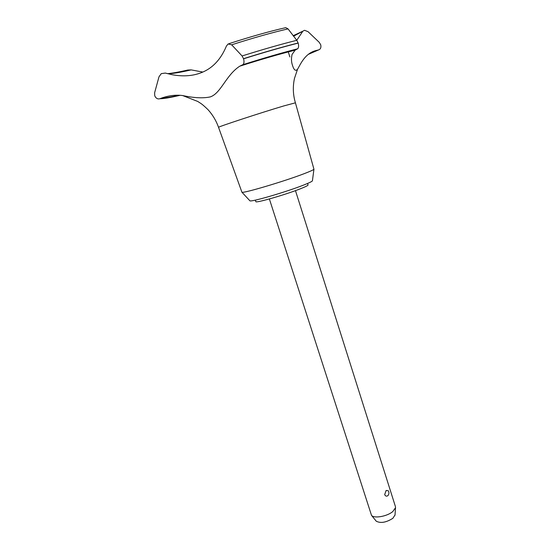 <?xml version="1.0" encoding="UTF-8"?>
<svg xmlns="http://www.w3.org/2000/svg" width="550" height="550" viewBox="0 0 550 550"><rect width="100%" height="100%" fill="white"/><g stroke="black" fill="none" stroke-linecap="round" stroke-linejoin="round"><path stroke-width="0.82" d="M307.581 183.459L308.048 184.944C308.103 185.46 305.594 186.725 300.52 188.732C285.567 194.714 255.056 203.466 255.833 201.609L255.351 200.124M293.521 36.231L304.535 30.291L308.055 31.68L319.206 42.302L320.732 44.804C321.269 47.444 320.609 49.122 318.759 49.851L316.566 50.414C304.906 52.958 300.321 64.756 297.577 69.176L294.477 78.403C292.689 86.659 292.999 94.799 295.419 102.816L313.947 169.235C313.356 169.943 309.932 171.483 303.676 173.862C283.772 181.493 242.873 193.607 241.924 192.218L218.549 127.353C216.232 120.787 212.726 114.902 208.031 109.684C201.142 103.111 201.238 103.819 197.828 101.489L182.662 95.556C176.357 94.703 169.627 95.439 162.456 97.756L159.885 98.718C157.699 99.364 155.994 98.395 154.749 95.824L154.619 92.785L158.991 76.801L161.274 73.638L165.296 73.067L172.15 74.711C183.391 76.78 193.414 75.983 202.214 72.318C212.898 67.898 220.962 59.146 226.407 46.083L228.126 43.952L231.66 44.811L242.076 55.963L243.588 58.795C244.331 61.841 244.056 63.821 242.756 64.728L239.738 66.199C225.878 75.199 220.997 93.308 210.258 96.91C203.184 98.429 193.985 97.976 182.662 95.556M312.441 180.634L312.407 180.867C311.877 181.576 308.907 182.992 303.497 185.116C286.316 191.936 251.013 202.228 249.913 200.812L249.755 200.64M295.419 102.816L283.848 105.916C261.222 112.606 216.404 127.339 218.542 127.346M297.577 69.176C295.701 71.452 294.002 70.187 292.483 65.381C291.294 61.958 291.163 58.307 292.091 54.416L295.123 50.167L297.619 48.799C298.691 47.85 298.891 45.953 298.196 43.106L296.787 40.308L288.035 28.882L285.752 27.658C269.686 31.288 250.766 36.623 228.986 43.67M269.376 198.956L371.511 515.377C374.179 518.719 387.255 516.388 392.81 511.541L395.519 507.719L395.436 506.605L295.467 190.63M387.791 495.715C386.513 496.526 385.474 496.162 384.684 494.622L386.127 490.462L388.279 490.744C389.207 492.374 389.139 493.941 388.073 495.447L387.791 495.715M395.038 514.896L392.906 518.272C386.265 522.486 380.724 523.469 376.283 521.228L376.056 520.946M388.499 494.787L388.066 495.447M302.926 31.151L293.136 35.729M296.773 40.288L302.479 31.756M167.509 73.672C171.744 73.838 179.637 72.579 191.166 69.891L187.722 70.042C179.039 72.036 172.294 73.246 167.496 73.666M202.819 72.057L191.166 69.891M298.196 43.106C282.459 47.073 264.254 52.298 243.588 58.795M298.162 42.983C282.418 46.949 264.213 52.181 243.547 58.671M162.456 97.756C165.041 97.962 170.459 97.144 178.709 95.315M296.147 49.541C280.335 53.563 261.917 58.926 240.879 65.615M308.289 54.381L318.759 49.851M309.368 53.611L316.566 50.414M297.502 48.867C281.758 52.883 263.471 58.19 242.646 64.783M296.787 40.308C281.022 44.227 262.783 49.445 242.076 55.963M288.035 28.882C271.934 32.615 253.144 37.922 231.66 44.811M159.885 98.718C163.192 98.814 169.847 97.701 179.864 95.356M249.913 200.812L241.924 192.218M239.738 66.199C261.058 59.386 279.524 54.044 295.123 50.167M395.01 515.254L395.519 507.719M376.283 521.228L371.511 515.377M289.864 56.925L288.221 51.611M297.619 48.799C281.847 52.834 263.56 58.142 242.756 64.728M312.407 180.867L313.947 169.235"/></g></svg>
